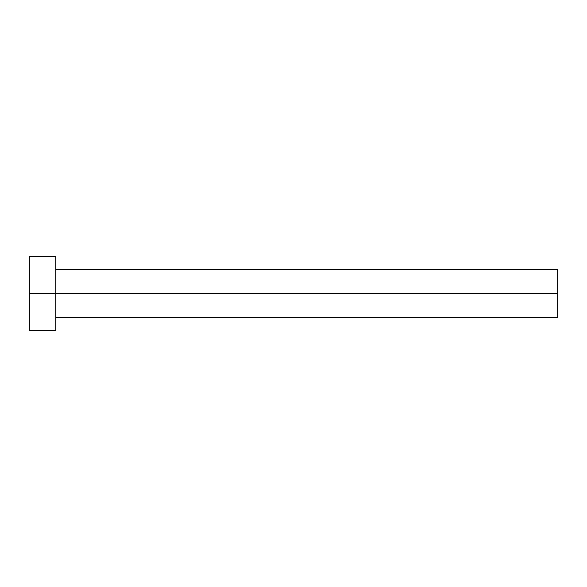 <?xml version="1.0" encoding="UTF-8"?>
<svg xmlns="http://www.w3.org/2000/svg" width="587" height="587" viewBox="0 0 587 587"><rect width="100%" height="100%" fill="white"/><g stroke="black" fill="none" stroke-linecap="round" stroke-linejoin="round"><path stroke-width="0.88" d="M29.35 330.481L29.35 256.519L29.35 293.5L557.65 293.5L557.65 317.274L557.65 293.5L29.35 293.5L29.35 330.481L55.765 330.481L55.765 256.519L55.765 330.481M557.65 293.5L557.65 269.727L557.65 293.5M55.765 317.274L557.65 317.274M29.35 256.519L55.765 256.519M55.765 269.727L557.65 269.727"/></g></svg>
